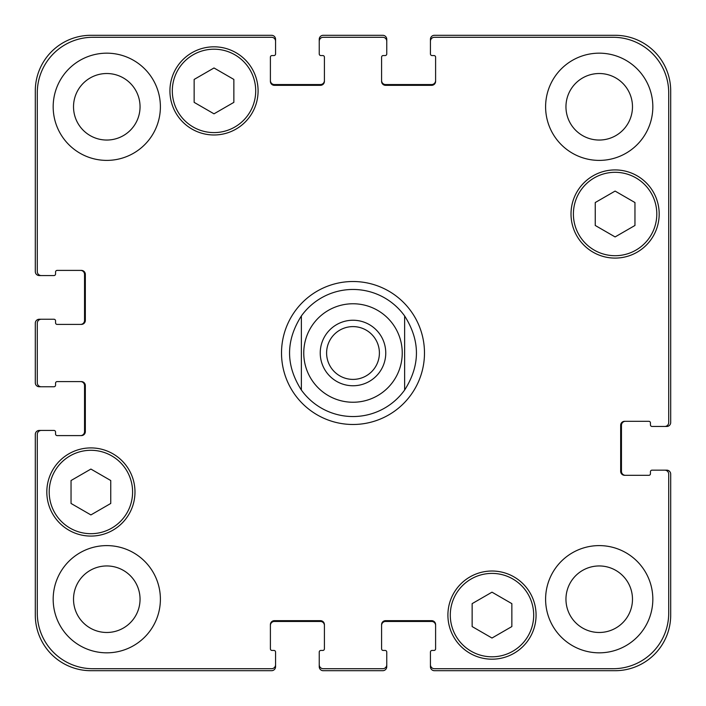 <?xml version="1.0" encoding="UTF-8"?>
<svg xmlns="http://www.w3.org/2000/svg" width="706" height="706" viewBox="0 0 706 706"><rect width="100%" height="100%" fill="white"/><g stroke="black" fill="none" stroke-linecap="round" stroke-linejoin="round"><path stroke-width="1.06" d="M353 416.54A63.54 63.54 0 0 1 301.374 390.039C285.63 365.346 285.63 340.654 301.374 315.961L301.374 390.039L301.374 315.961A63.54 63.54 0 0 1 404.626 315.961L404.626 390.039L404.626 315.961C420.37 340.654 420.37 365.346 404.626 390.039A63.54 63.54 0 0 1 353 416.54A63.54 63.54 0 0 0 404.626 390.039M326.604 353A26.396 26.396 0 0 0 353 379.396A26.396 26.396 0 0 0 379.396 353A26.396 26.396 0 0 0 353 326.604A26.396 26.396 0 0 0 326.604 353M385.758 353A32.758 32.758 0 0 1 336.621 381.372A32.758 32.758 0 0 1 336.621 324.628A32.758 32.758 0 0 1 385.758 353M404.626 315.961A63.54 63.54 0 0 0 301.374 315.961A63.54 63.54 0 0 1 404.626 315.961M353 424.482A71.483 71.483 0 0 1 291.093 317.259A71.483 71.483 0 0 1 414.907 317.259A71.483 71.483 0 0 1 353 424.482M511.85 626.566L491.994 638.03L472.137 626.566L472.137 603.639L491.994 592.175L511.85 603.639L511.85 626.566M110.754 503.457L90.897 514.921L71.041 503.457L71.041 480.53L90.897 469.066L110.754 480.53L110.754 503.457M233.862 102.361L214.006 113.825L194.15 102.361L194.15 79.434L214.006 67.97L233.862 79.434L233.862 102.361M634.959 225.47L615.102 236.934L595.246 225.47L595.246 202.543L615.102 191.079L634.959 202.543L634.959 225.47M255.704 90.897A41.698 41.698 0 0 0 193.162 54.786A41.698 41.698 0 0 0 193.162 127.009A41.698 41.698 0 0 0 255.704 90.897M258.087 90.897A44.081 44.081 0 0 1 191.97 129.074A44.081 44.081 0 0 1 191.97 52.721A44.081 44.081 0 0 1 258.087 90.897M132.596 491.994A41.698 41.698 0 0 0 70.053 455.882A41.698 41.698 0 0 0 70.053 528.106A41.698 41.698 0 0 0 132.596 491.994M134.978 491.994A44.081 44.081 0 0 1 68.861 530.171A44.081 44.081 0 0 1 68.861 453.817A44.081 44.081 0 0 1 134.978 491.994M533.692 615.102A41.698 41.698 0 0 0 471.14 578.991A41.698 41.698 0 0 0 471.14 651.214A41.698 41.698 0 0 0 533.692 615.102M536.075 615.102A44.081 44.081 0 0 1 469.949 653.279A44.081 44.081 0 0 1 469.949 576.926A44.081 44.081 0 0 1 536.075 615.102M656.801 214.006A41.698 41.698 0 0 0 594.249 177.894A41.698 41.698 0 0 0 594.249 250.118A41.698 41.698 0 0 0 656.801 214.006M659.183 214.006A44.081 44.081 0 0 1 593.058 252.183A44.081 44.081 0 0 1 593.058 175.829A44.081 44.081 0 0 1 659.183 214.006M668.714 474.123A3.971 3.971 0 0 0 664.743 470.152L652.035 470.152A1.589 1.589 0 0 0 650.447 471.74L650.447 473.726A1.589 1.589 0 0 1 648.858 475.315L624.633 475.315A3.971 3.971 0 0 1 620.662 471.343L620.662 425.277A3.971 3.971 0 0 1 624.633 421.305L648.858 421.305A1.589 1.589 0 0 1 650.447 422.894L650.447 424.88A1.589 1.589 0 0 0 652.035 426.468L664.743 426.468A3.971 3.971 0 0 0 668.714 422.497L668.714 92.883A55.597 55.597 0 0 0 613.117 37.286L434.411 37.286A3.971 3.971 0 0 0 430.439 41.257L430.439 53.965A1.589 1.589 0 0 0 432.028 55.553L434.013 55.553A1.589 1.589 0 0 1 435.602 57.142L435.602 81.367A3.971 3.971 0 0 1 431.631 85.338L385.564 85.338A3.971 3.971 0 0 1 381.593 81.367L381.593 57.142A1.589 1.589 0 0 1 383.181 55.553L385.167 55.553A1.589 1.589 0 0 0 386.756 53.965L386.756 41.257A3.971 3.971 0 0 0 382.784 37.286L323.216 37.286A3.971 3.971 0 0 0 319.244 41.257L319.244 53.965A1.589 1.589 0 0 0 320.833 55.553L322.818 55.553A1.589 1.589 0 0 1 324.407 57.142L324.407 81.367A3.971 3.971 0 0 1 320.436 85.338L274.369 85.338A3.971 3.971 0 0 1 270.398 81.367L270.398 57.142A1.589 1.589 0 0 1 271.986 55.553L273.972 55.553A1.589 1.589 0 0 0 275.561 53.965L275.561 41.257A3.971 3.971 0 0 0 271.589 37.286L92.883 37.286A55.597 55.597 0 0 0 37.286 92.883L37.286 271.589A3.971 3.971 0 0 0 41.257 275.561L53.965 275.561A1.589 1.589 0 0 0 55.553 273.972L55.553 271.986A1.589 1.589 0 0 1 57.142 270.398L81.367 270.398A3.971 3.971 0 0 1 85.338 274.369L85.338 320.436A3.971 3.971 0 0 1 81.367 324.407L57.142 324.407A1.589 1.589 0 0 1 55.553 322.818L55.553 320.833A1.589 1.589 0 0 0 53.965 319.244L41.257 319.244A3.971 3.971 0 0 0 37.286 323.216L37.286 382.784A3.971 3.971 0 0 0 41.257 386.756L53.965 386.756A1.589 1.589 0 0 0 55.553 385.167L55.553 383.181A1.589 1.589 0 0 1 57.142 381.593L81.367 381.593A3.971 3.971 0 0 1 85.338 385.564L85.338 431.631A3.971 3.971 0 0 1 81.367 435.602L57.142 435.602A1.589 1.589 0 0 1 55.553 434.013L55.553 432.028A1.589 1.589 0 0 0 53.965 430.439L41.257 430.439A3.971 3.971 0 0 0 37.286 434.411L37.286 613.117A55.597 55.597 0 0 0 92.883 668.714L271.589 668.714A3.971 3.971 0 0 0 275.561 664.743L275.561 652.035A1.589 1.589 0 0 0 273.972 650.447L271.986 650.447A1.589 1.589 0 0 1 270.398 648.858L270.398 624.633A3.971 3.971 0 0 1 274.369 620.662L320.436 620.662A3.971 3.971 0 0 1 324.407 624.633L324.407 648.858A1.589 1.589 0 0 1 322.818 650.447L320.833 650.447A1.589 1.589 0 0 0 319.244 652.035L319.244 664.743A3.971 3.971 0 0 0 323.216 668.714L382.784 668.714A3.971 3.971 0 0 0 386.756 664.743L386.756 652.035A1.589 1.589 0 0 0 385.167 650.447L383.181 650.447A1.589 1.589 0 0 1 381.593 648.858L381.593 624.633A3.971 3.971 0 0 1 385.564 620.662L431.631 620.662A3.971 3.971 0 0 1 435.602 624.633L435.602 648.858A1.589 1.589 0 0 1 434.013 650.447L432.028 650.447A1.589 1.589 0 0 0 430.439 652.035L430.439 664.743A3.971 3.971 0 0 0 434.411 668.714L613.117 668.714A55.597 55.597 0 0 0 668.714 613.117L668.714 474.123M160.394 106.782A53.612 53.612 0 0 1 79.981 153.211A53.612 53.612 0 0 1 79.981 60.354A53.612 53.612 0 0 1 160.394 106.782M160.394 599.217A53.612 53.612 0 0 1 79.981 645.646A53.612 53.612 0 0 1 79.981 552.789A53.612 53.612 0 0 1 160.394 599.217M652.829 599.217A53.612 53.612 0 0 1 572.407 645.646A53.612 53.612 0 0 1 572.407 552.789A53.612 53.612 0 0 1 652.829 599.217M652.829 106.782A53.612 53.612 0 0 1 572.407 153.211A53.612 53.612 0 0 1 572.407 60.354A53.612 53.612 0 0 1 652.829 106.782M73.521 106.782A33.261 33.261 0 0 0 123.418 135.587A33.261 33.261 0 0 0 123.418 77.978A33.261 33.261 0 0 0 73.521 106.782M73.521 599.217A33.261 33.261 0 0 0 123.418 628.022A33.261 33.261 0 0 0 123.418 570.413A33.261 33.261 0 0 0 73.521 599.217M565.956 599.217A33.261 33.261 0 0 0 615.853 628.022A33.261 33.261 0 0 0 615.853 570.413A33.261 33.261 0 0 0 565.956 599.217M565.956 106.782A33.261 33.261 0 0 0 615.853 135.587A33.261 33.261 0 0 0 615.853 77.978A33.261 33.261 0 0 0 565.956 106.782M270.398 80.572A3.971 3.971 0 0 0 274.369 84.543L320.436 84.543A3.971 3.971 0 0 0 324.407 80.572M319.244 41.257L319.244 39.271A3.971 3.971 0 0 1 323.216 35.3L382.784 35.3A3.971 3.971 0 0 1 386.756 39.271L386.756 41.257M381.593 80.572A3.971 3.971 0 0 0 385.564 84.543L431.631 84.543A3.971 3.971 0 0 0 435.602 80.572M430.439 41.257L430.439 39.271A3.971 3.971 0 0 1 434.411 35.3L615.102 35.3A55.597 55.597 0 0 1 670.7 90.897L670.7 422.497A3.971 3.971 0 0 1 666.729 426.468L664.743 426.468M625.428 421.305A3.971 3.971 0 0 0 621.457 425.277L621.457 471.343A3.971 3.971 0 0 0 625.428 475.315M664.743 470.152L666.729 470.152A3.971 3.971 0 0 1 670.7 474.123L670.7 615.102A55.597 55.597 0 0 1 615.102 670.7L434.411 670.7A3.971 3.971 0 0 1 430.439 666.729L430.439 664.743M435.602 625.428A3.971 3.971 0 0 0 431.631 621.457L385.564 621.457A3.971 3.971 0 0 0 381.593 625.428M386.756 664.743L386.756 666.729A3.971 3.971 0 0 1 382.784 670.7L323.216 670.7A3.971 3.971 0 0 1 319.244 666.729L319.244 664.743M324.407 625.428A3.971 3.971 0 0 0 320.436 621.457L274.369 621.457A3.971 3.971 0 0 0 270.398 625.428M275.561 664.743L275.561 666.729A3.971 3.971 0 0 1 271.589 670.7L90.897 670.7A55.597 55.597 0 0 1 35.3 615.102L35.3 434.411A3.971 3.971 0 0 1 39.271 430.439L41.257 430.439M80.572 435.602A3.971 3.971 0 0 0 84.543 431.631L84.543 385.564A3.971 3.971 0 0 0 80.572 381.593M41.257 386.756L39.271 386.756A3.971 3.971 0 0 1 35.3 382.784L35.3 323.216A3.971 3.971 0 0 1 39.271 319.244L41.257 319.244M80.572 324.407A3.971 3.971 0 0 0 84.543 320.436L84.543 274.369A3.971 3.971 0 0 0 80.572 270.398M41.257 275.561L39.271 275.561A3.971 3.971 0 0 1 35.3 271.589L35.3 90.897A55.597 55.597 0 0 1 90.897 35.3L271.589 35.3A3.971 3.971 0 0 1 275.561 39.271L275.561 41.257M402.243 353A49.243 49.243 0 0 1 337.918 399.878A49.243 49.243 0 0 1 312.987 324.292M353 402.243A49.243 49.243 0 0 0 395.642 328.378A49.243 49.243 0 0 0 310.358 328.378A49.243 49.243 0 0 0 353 402.243"/></g></svg>
